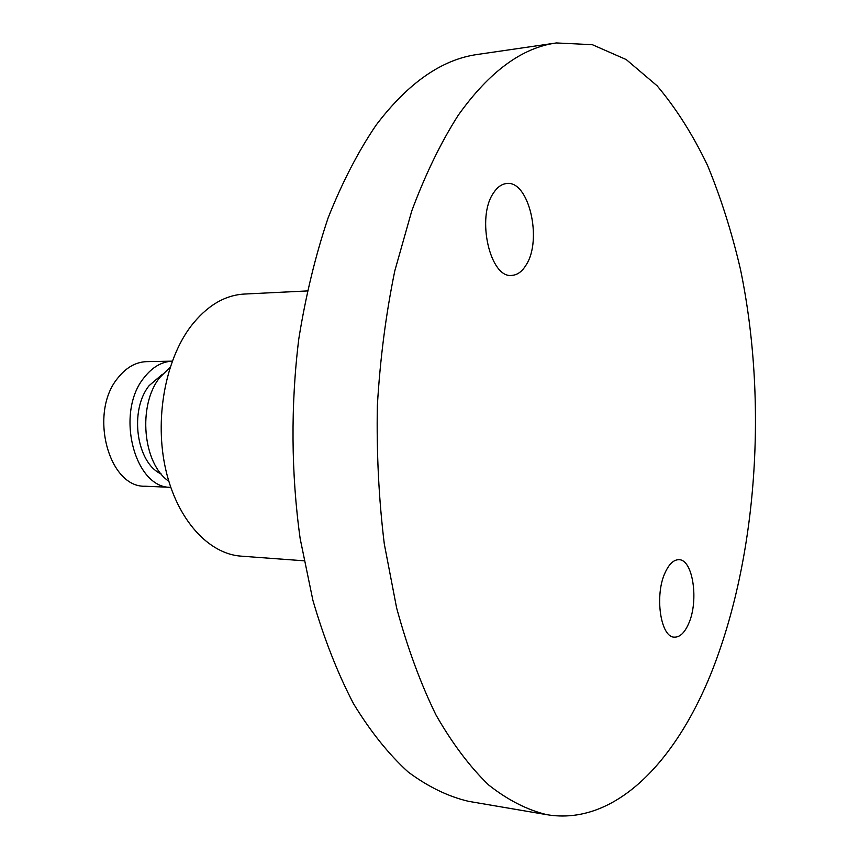 <?xml version="1.0" encoding="UTF-8"?>
<svg xmlns="http://www.w3.org/2000/svg" width="859" height="859" viewBox="0 0 859 859"><rect width="100%" height="100%" fill="white"/><g stroke="black" fill="none" stroke-linecap="round" stroke-linejoin="round"><path stroke-width="1.29" d="M556.364 42.95L477.668 54.428C441.966 59.303 408.1 82.894 376.07 125.178C358.171 151.549 342.215 182.409 328.17 217.746C315.521 255.295 305.729 295.689 298.792 338.908C290.632 404.965 291.115 473.685 300.156 538.593L312.891 600.291C324.101 638.795 337.641 673.273 353.521 703.714C370.422 731.449 388.622 754.191 408.111 771.951C428.018 786.758 448.194 796.561 468.638 801.35L547.043 814.719C614.292 825.853 674.852 763.06 711.059 673.424C757.509 557.223 767.86 401.314 740.479 269.415C731.825 232.274 720.819 197.549 707.462 165.239C692.816 134.702 676.022 108.223 657.114 85.803L626.232 59.561L592.334 44.689L556.364 42.95C522.004 47.599 489.308 71.684 458.266 115.213C440.914 142.422 425.42 174.313 411.772 210.895L394.796 270.875C385.916 314.04 380.108 358.987 377.359 405.716C376.478 452.714 378.787 498.789 384.295 543.951L396.622 607.936C407.477 647.836 420.588 683.496 435.953 714.913C452.306 743.497 469.894 766.872 488.707 785.029C507.905 800.126 527.351 810.026 547.043 814.719M117.898 377.949C88.606 412.599 108.395 487.74 145.235 486.237L170.758 487.332C134.315 488.256 115.085 412.556 144.065 377.67C152.236 367.19 161.642 361.682 172.283 361.156L146.739 361.628C135.862 361.993 126.252 367.427 117.898 377.949M688.574 623.784C699.065 601.01 693.009 559.413 678.975 559.703C673.832 559.596 669.258 563.805 665.274 572.33C654.343 594.804 660.464 637.453 674.326 637.153C679.791 637.335 684.548 632.879 688.574 623.784M526.095 265.002C542.716 239.886 528.822 179.918 506.552 183.536C501.613 184.051 497.264 187.198 493.485 192.985C475.993 217.595 490.264 278.982 512.007 275.374C517.451 274.966 522.154 271.508 526.095 265.002M162.362 374.32L149.176 385.584C129.043 410.334 136.431 463.098 161.159 473.932M170.189 367.169L159.785 377.509C137.461 405.223 142.734 463.72 168.815 481.265M307.221 290.943L244.278 294.057C224.489 295.195 206.686 305.944 190.87 326.291C165.003 360.458 154.309 419.847 165.798 469.809C177.233 519.845 208.651 553.969 241.111 556.149L303.968 560.787"/></g></svg>
